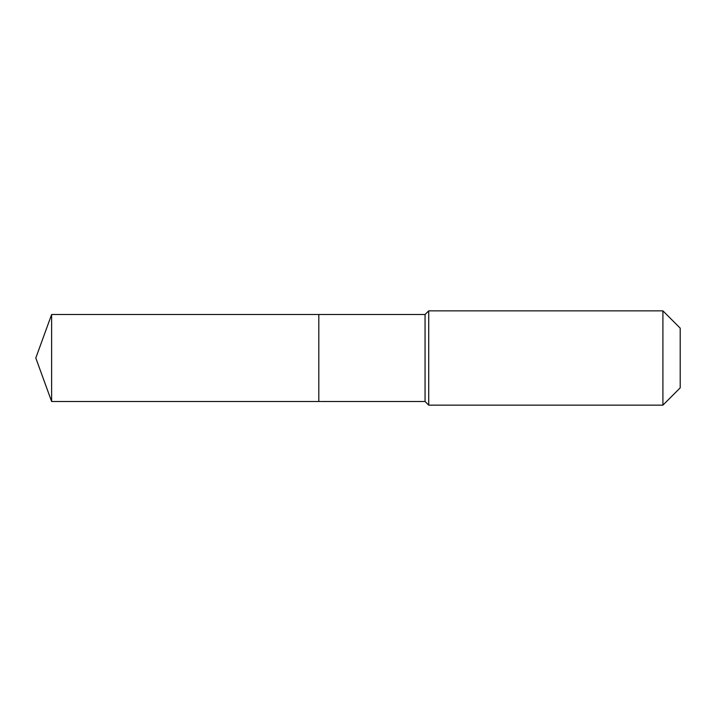 <?xml version="1.0" encoding="UTF-8"?>
<svg xmlns="http://www.w3.org/2000/svg" width="716" height="716" viewBox="0 0 716 716"><rect width="100%" height="100%" fill="white"/><g stroke="black" fill="none" stroke-linecap="round" stroke-linejoin="round"><path stroke-width="1.07" d="M35.8 358L51.624 314.512L425.062 314.512L428.723 310.851L662.909 310.851L680.2 328.134L680.2 387.866L662.909 405.149L428.723 405.149L425.062 401.488L51.624 401.488L35.8 358L51.624 401.488L51.624 314.512M680.2 387.866L662.909 405.149L428.723 405.149L425.062 401.488L318.817 401.488L318.817 314.512L318.817 401.488L51.624 401.488M425.062 401.488L425.062 314.512M428.723 405.149L428.723 310.851M662.909 405.149L662.909 310.851"/></g></svg>
